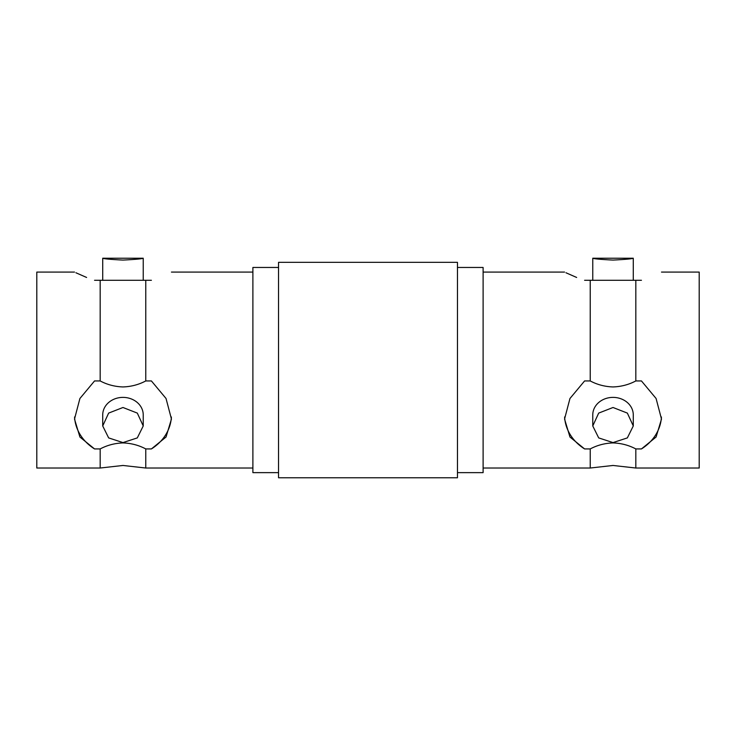 <?xml version="1.0" encoding="UTF-8"?>
<svg xmlns="http://www.w3.org/2000/svg" width="736" height="736" viewBox="0 0 736 736"><rect width="100%" height="100%" fill="white"/><g stroke="black" fill="none" stroke-linecap="round" stroke-linejoin="round"><path stroke-width="1.1" d="M74.566 416.972A48.466 41.97 180 0 0 94.548 448.932L79.92 437.037L74.511 419.042L79.911 398.498L94.548 380.944L100.179 380.944L100.179 280.287L94.548 280.287C68.227 269.854 68.227 269.854 94.548 280.287M100.179 380.944C107.198 384.661 114.798 386.667 122.976 386.943C131.137 386.676 138.727 384.67 145.774 380.944L151.404 380.944L166.032 398.48L171.442 419.042L166.042 437.018L151.404 448.932L145.774 448.932C138.754 445.206 131.155 443.201 122.976 442.925C114.825 443.201 107.226 445.197 100.179 448.932L94.548 448.932M661.489 272.081L699.2 272.081L699.2 468.022L635.821 468.022L613.024 465.465L590.226 468.022L590.226 448.932C597.246 445.206 604.845 443.201 613.024 442.925C621.175 443.201 628.774 445.197 635.821 448.932L641.452 448.932A48.466 41.97 180 0 0 661.434 416.99M641.452 448.932L656.089 437.018L661.489 419.042L656.08 398.48L641.452 380.944L635.821 380.944C628.802 384.661 621.202 386.667 613.024 386.943C604.863 386.676 597.273 384.67 590.226 380.944L590.226 280.287L641.452 280.287C667.773 269.854 667.773 269.854 641.452 280.287C667.773 269.854 667.773 269.854 641.452 280.287M252.89 468.022L145.774 468.022L122.976 465.465L100.179 468.022L100.179 448.932M151.404 280.287C177.726 269.854 177.726 269.854 151.404 280.287L100.179 280.287M122.976 407.496L137.31 413.098L143.235 425.96L137.301 437.911L122.976 442.584L108.652 437.911L102.718 425.96L108.643 413.098L122.976 407.496M143.235 425.96L143.235 414.938A20.258 17.544 180 0 0 122.976 397.385A20.258 17.544 180 0 0 102.718 414.938L102.718 425.96M613.024 407.496L627.357 413.098L633.282 425.96L627.348 437.911L613.024 442.584L598.699 437.911L592.765 425.96L598.69 413.098L613.024 407.496M633.282 425.96L633.282 414.938A20.258 17.544 180 0 0 613.024 397.385A20.258 17.544 180 0 0 592.765 414.938L592.765 425.96M137.411 259.136L143.235 258.226L143.235 280.287M122.976 260.075C135.295 259.458 142.048 258.842 143.235 258.226C142.039 258.842 135.286 259.458 122.976 260.075C110.676 259.458 103.923 258.842 102.718 258.226C103.896 258.842 110.648 259.458 122.976 260.075M627.458 259.136L633.282 258.226L633.282 280.287M613.024 260.075C625.342 259.458 632.095 258.842 633.282 258.226C632.086 258.842 625.333 259.458 613.024 260.075C600.723 259.458 593.97 258.842 592.765 258.226C593.943 258.842 600.696 259.458 613.024 260.075M278.539 472.641L252.89 472.641L252.89 267.462L278.539 267.462M145.774 380.944L145.774 280.287M100.179 468.022L36.8 468.022L36.8 272.081L74.511 272.081M86.6 277.463L75.909 272.762M457.461 472.641L483.11 472.641L483.11 267.462L457.461 267.462M457.461 370.052L457.461 262.329L278.539 262.329L278.539 477.774L457.461 477.774L457.461 370.052M635.821 380.944L635.821 280.287M584.596 280.287C558.274 269.854 558.274 269.854 584.596 280.287L590.226 280.287M576.647 277.463L565.956 272.762M151.404 448.932A48.466 41.97 180 0 0 171.387 416.99M590.226 380.944L584.596 380.944L569.958 398.498L564.558 419.042L569.968 437.037L584.596 448.932L590.226 448.932M564.613 416.972A48.466 41.97 180 0 0 584.596 448.932M145.774 468.022L145.774 448.932M635.821 468.022L635.821 448.932M633.282 258.226L592.765 258.226L598.874 259.173M143.235 258.226L102.718 258.226L108.827 259.173M252.89 272.081L171.442 272.081M564.558 272.081L483.11 272.081M590.226 468.022L483.11 468.022M592.765 258.226L592.765 280.287M102.718 258.226L102.718 280.287"/></g></svg>
